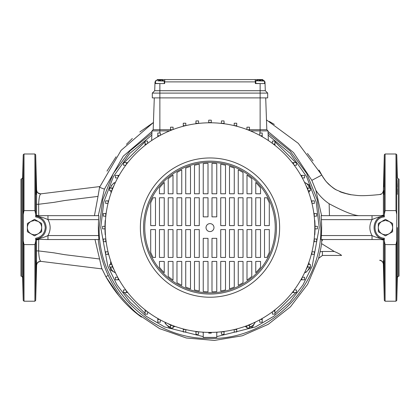 <?xml version="1.0" encoding="UTF-8"?>
<svg xmlns="http://www.w3.org/2000/svg" width="420" height="420" viewBox="0 0 420 420"><rect width="100%" height="100%" fill="white"/><g stroke="black" fill="none" stroke-linecap="round" stroke-linejoin="round"><path stroke-width="0.63" d="M112.707 188.129L113.82 185.966A5.57 5.57 22.5 0 0 112.707 188.129M113.82 269.231L112.707 267.067A5.57 5.57 0 0 0 113.82 269.231M170.531 324.891L168.368 323.778A5.57 5.57 157.5 0 0 170.531 324.891M251.633 323.778L249.47 324.891A5.57 5.57 135 0 0 251.633 323.778M306.18 185.966L307.293 188.129A5.57 5.57 90 0 0 306.18 185.966M307.293 267.067L306.18 269.231A5.57 5.57 112.5 0 0 307.293 267.067M22.622 227.598L22.622 177.891L23.226 154.765L23.226 300.431L22.622 277.305L22.622 227.598M397.378 227.598L397.378 277.305L397.378 227.598M210 122.792A104.806 104.806 45 0 1 314.806 227.598A104.806 104.806 45 0 1 210 332.404A104.806 104.806 45 0 1 105.194 227.598A104.806 104.806 45 0 1 210 122.792M210 297.229A69.631 69.631 -135 0 0 279.631 227.598A69.631 69.631 -135 0 0 210 157.967A69.631 69.631 -135 0 0 140.369 227.598A69.631 69.631 -135 0 0 210 297.229M276.449 227.598A66.449 66.449 -135 0 0 210 161.149A66.449 66.449 -135 0 0 143.551 227.598A66.449 66.449 -135 0 0 210 294.047A66.449 66.449 -135 0 0 276.449 227.598M275.252 227.598A65.252 65.252 -135 0 0 210 162.341A65.252 65.252 -135 0 0 144.748 227.598A65.252 65.252 -135 0 0 210 292.85A65.252 65.252 -135 0 0 275.252 227.598M207.186 224.784A3.98 3.98 -135 0 0 210 231.578A3.98 3.98 -135 0 0 212.814 230.412M210 223.619A3.98 3.98 -135 0 0 206.021 227.598A3.98 3.98 -135 0 0 210 231.578A3.98 3.98 -135 0 0 213.98 227.598A3.98 3.98 -135 0 0 210 223.619M314.554 220.369L314.795 220.437A105.042 105.042 0 0 1 315.031 226.322M164.246 83.559L164.33 81.086L157.841 80.861M264.516 83.559L264.6 81.086L255.853 80.782L255.759 83.407L260.132 83.559L255.36 83.559L255.302 81.884L164.698 81.884L164.64 83.559L159.868 83.559L155.489 83.407L155.584 80.782A8.883 8.883 0 0 1 157.421 80.073L157.421 80.073M159.406 80.913L159.401 80.157A8.647 7.487 2 0 1 159.983 80.162A8.647 7.487 2 0 1 160.566 80.199A8.883 0.772 97 0 1 160.729 79.905L161.091 79.921A8.883 8.815 137.1 0 1 162.54 80.267L162.55 80.252A8.883 8.883 0 0 1 164.33 81.086L162.073 81.008L162.54 80.267M159.401 80.157A8.883 0.772 -93 0 0 159.259 79.853L158.897 79.842A8.883 8.815 -133.1 0 0 157.427 80.089M259.675 80.913L259.67 80.157A8.647 7.487 2 0 1 260.253 80.162A8.647 7.487 2 0 1 260.836 80.199A8.883 0.772 97 0 1 260.998 79.905L261.361 79.921A8.883 8.815 137.1 0 1 262.81 80.267L262.82 80.252A8.883 8.883 0 0 1 264.6 81.086L262.343 81.008L262.81 80.267M259.67 80.157A8.883 0.772 -93 0 0 259.529 79.853L259.166 79.842A8.883 8.815 -133.1 0 0 257.696 80.089L257.696 80.089M257.691 80.073A8.883 8.883 0 0 0 255.853 80.782L258.106 80.861M114.203 182.737L112.754 184.186A7.56 7.56 22.5 0 1 115.411 182.464M309.425 264.521L309.204 263.708A7.56 7.56 112.5 0 1 309.377 264.521M151.972 131.423L123.281 156.156L104.423 189.142L98.275 215.66L98.858 215.66L98.642 219.639A111.641 111.641 0 0 0 98.642 235.557L98.858 239.537L47.969 239.537L47.969 235.557C45.392 236.901 41.459 238.151 36.173 239.311L47.969 239.537M99.572 258.983L94.993 239.537L98.259 239.537C99.603 252.063 102.921 264.017 108.218 275.399C112.208 283.899 117.086 291.701 122.845 298.804L132.163 308.968C135.35 312.175 140.165 315.982 141.466 317.1C127.617 307.33 115.757 293.864 105.882 276.707L101.656 268.149L99.572 258.983L64.543 254.657L53.886 252.819L38.619 250.929C38.929 257.303 39.695 260.778 40.908 261.361L41.071 261.382C38.566 261.209 37.081 262.49 36.608 265.225L35.684 300.431L35.695 238.256L36.173 239.311M136.117 312.974L159.642 328.65L186.322 337.995L214.489 340.415L242.372 335.764L268.228 324.329L290.43 306.836L307.592 284.371L318.638 258.347L322.476 255.449L318.581 258.347L320.082 251.822A112.718 112.718 0 0 0 321.573 243.621L321.804 239.537L323.857 239.537M321.358 235.557L372.031 235.557L372.031 239.537L321.143 239.537L321.358 235.557A111.641 111.641 0 0 0 321.358 219.639L321.143 215.66L321.605 215.66L315.903 190.381L311.845 180.348L293.548 152.586L268.028 131.465M35.936 186.8L36.215 194.36L36.215 186.8L35.936 179.24L35.936 186.8M36.414 204.32L38.619 204.267C38.95 197.804 39.716 194.323 40.908 193.835L41.071 193.814C38.524 193.982 37.039 192.701 36.608 189.971L36.535 215.297L38.74 215.66L38.619 204.267L53.891 202.372L64.543 200.54L98.007 196.403L94.442 215.66M36.608 189.971L35.684 154.765L35.684 214.352L34.892 210.599L24.019 210.599L23.226 214.352M98.858 215.66L47.969 215.66L47.969 219.639C45.392 218.295 41.459 217.046 36.173 215.885L35.695 216.935L35.684 214.352M36.173 215.885L36.535 215.297M36.215 186.8L36.272 190.649M36.068 181.456L36.125 183.225M36.157 184.196L36.162 184.475M36.167 184.727L36.209 186.443M36.167 270.464L36.141 271.462M36.125 271.987L36.104 272.738M36.215 260.836L35.936 275.956L36.215 260.836M36.283 263.125L36.215 268.396M384.064 268.396L383.786 260.836L383.786 268.396L384.064 275.956L384.064 268.396M383.36 264.096L383.423 239.978L384.305 238.256L384.316 300.431L383.366 264.117C383.019 261.986 381.801 260.726 379.706 260.337M383.366 190.911L384.316 154.765L384.305 216.935L383.828 215.885C378.541 217.04 374.608 218.295 372.031 219.639L372.031 215.66L321.143 215.66M383.723 263.545L383.786 260.836M383.933 273.74L383.875 271.971M383.849 271.005L383.838 270.701M383.833 270.522L383.791 268.748M383.875 183.23L383.896 182.438M383.723 191.326L383.733 193.604M383.786 194.36L383.98 190.57M35.695 238.256C41.549 237.095 44.735 233.541 45.255 227.598C44.735 221.655 41.549 218.101 35.695 216.935M23.027 274.26L23.027 273.772M23.027 273.525L22.974 268.396L22.974 275.956L22.696 268.396L22.696 260.836L22.974 268.396M22.696 194.36L22.974 179.24L22.68 194.318M22.738 194.108L22.764 193.783M22.79 193.363L22.806 192.98M22.916 189.693L22.974 186.8M397.32 260.873L397.026 275.956L397.304 260.836L397.026 268.396M384.064 186.8L384.064 179.24L383.786 186.8M397.026 179.24L397.304 194.36L397.036 179.261M396.974 180.936L396.974 181.66M396.974 181.681L396.989 184.149M396.989 184.17L397.026 186.8M34.892 210.599L34.892 153.988L24.019 153.988L24.019 210.599M23.226 240.844L24.019 244.597L34.892 244.597L34.892 301.208L24.019 301.208L23.226 300.431M397.026 275.956L397.183 273.016M397.194 272.743L397.231 271.388M397.362 264.374L397.367 263.875M397.367 263.046L397.367 262.379M398.575 276.139L399 276.139L399 179.056L398.575 179.056L398.575 276.139L397.378 277.305L396.774 300.431L396.774 214.352L395.981 210.599L385.108 210.599L384.316 214.352M384.316 240.844L385.108 244.597L385.108 301.208L395.981 301.208L395.981 244.597L396.774 240.844M385.108 244.597L395.981 244.597M385.108 210.599L385.108 153.988L395.981 153.988L396.774 154.765L396.774 214.352M34.529 220.437L30.949 221.398L34.529 219.329L41.69 223.461L41.69 231.735L34.529 235.867L27.368 231.735L27.368 223.461L30.949 221.398C28.654 222.826 27.463 224.894 27.368 227.598C27.463 230.302 28.654 232.365 30.949 233.798C33.332 235.069 35.721 235.069 38.11 233.798C40.404 232.365 41.596 230.302 41.69 227.598C41.596 224.894 40.404 222.826 38.11 221.398L34.529 220.437M381.89 233.798C384.279 235.069 386.668 235.069 389.051 233.798C391.346 232.365 392.537 230.302 392.632 227.598C392.537 224.894 391.346 222.826 389.051 221.398L385.471 220.437L381.89 221.398L385.471 219.329L392.632 223.461L392.632 231.735L385.471 235.867L378.31 231.735L378.31 223.461L381.89 221.398C379.596 222.826 378.404 224.894 378.31 227.598C378.404 230.302 379.596 232.365 381.89 233.798L378.31 231.735M21.425 179.056L21 179.056L21 276.139L21.425 276.139L21.425 179.056L22.622 177.891M198.671 331.79L198.539 334.273L195.993 334.273L195.846 331.443M198.665 331.868L195.867 331.868M185.808 329.574L185.808 331.968L183.262 331.968L183.262 328.933M185.54 329.511L183.262 329.511M173.077 325.684L173.077 328.01L170.531 328.01L170.531 324.686M172.463 325.453L170.531 325.453M160.34 319.893L160.34 322.187L157.794 322.187L157.794 318.476M159.563 319.468L157.794 319.468M147.609 311.808L147.609 314.134L145.063 314.134L145.063 309.86M146.732 311.152L145.063 311.152M127.738 292.535L123.464 292.535L123.464 289.989L125.79 289.989M126.446 290.866L126.446 292.535M119.123 279.804L115.406 279.804L115.406 277.252L117.705 277.252M118.13 278.035L118.13 279.804M112.912 267.067L109.589 267.067L109.589 264.521L111.914 264.521M112.145 265.135L112.145 267.067M108.665 254.336L105.63 254.336L105.63 251.79L108.024 251.79M108.087 252.058L108.087 254.336M106.155 241.752L103.325 241.605L103.325 239.059L105.73 238.933L105.73 241.731M105.808 216.269L103.325 216.137L103.325 213.591L106.155 213.444M105.73 216.263L105.73 213.465M108.024 203.406L105.63 203.406L105.63 200.86L108.665 200.86M108.087 203.138L108.087 200.86M111.914 190.675L109.589 190.675L109.589 188.129L112.912 188.129M112.145 190.06L112.145 188.129M117.705 177.938L115.406 177.938L115.406 175.392L119.123 175.392M118.13 177.161L118.13 175.392M125.79 165.207L123.464 165.207L123.464 162.661L127.738 162.661M126.446 164.33L126.446 162.661M145.063 145.336L145.063 141.062L147.609 141.062L147.609 143.388M146.732 144.044L145.063 144.044M157.794 136.721L157.794 133.004L160.34 133.004L160.34 135.303M159.563 135.728L157.794 135.728M170.531 130.51L170.531 127.186L173.077 127.186L173.077 129.512M172.463 129.743L170.531 129.743M183.262 126.263L183.262 123.228L185.808 123.228L185.808 125.622M185.54 125.685L183.262 125.685M195.846 123.753L195.993 120.923L198.539 120.923L198.665 123.328L195.867 123.328M221.329 123.407L221.461 120.923L224.007 120.923L221.461 120.923M221.335 123.328L224.133 123.328L224.154 123.753M224.133 123.328L224.007 120.923M234.192 125.622L234.192 123.228L236.738 123.228L234.192 123.228M234.46 125.685L236.738 125.685L236.738 126.263M236.738 125.685L236.738 123.228M246.923 129.512L246.923 127.186L249.47 127.186L246.923 127.186M247.538 129.743L249.47 129.743L249.47 130.51M249.47 129.743L249.47 127.186M259.66 135.303L260.132 130.909L250.441 130.909M260.437 135.728L262.206 135.728L262.206 136.721M262.206 135.728L262.206 133.004L259.66 133.004M272.391 143.388L272.391 141.062L274.937 141.062L274.937 145.336M273.268 144.044L274.937 144.044M292.262 162.661L296.536 162.661L296.536 165.207L294.21 165.207M293.554 164.33L293.554 162.661M300.877 175.392L304.594 175.392L304.594 177.938L302.295 177.938M301.87 177.161L301.87 175.392M307.088 188.129L310.411 188.129L310.411 190.675L308.086 190.675M307.855 190.06L307.855 188.129M311.336 200.86L314.37 200.86L314.37 203.406L311.976 203.406M311.913 203.138L311.913 200.86M313.845 213.444L316.675 213.591L316.675 216.137L314.27 216.263L314.27 213.465M314.192 238.928L316.675 239.059L316.675 241.605L313.845 241.752M314.27 238.933L314.27 241.731M311.976 251.79L314.37 251.79L314.37 254.336L311.336 254.336M311.913 252.058L311.913 254.336M308.086 264.521L310.411 264.521L310.411 267.067L307.088 267.067M307.855 265.135L307.855 267.067M302.295 277.252L304.594 277.252L304.594 279.804L300.877 279.804M301.87 278.035L301.87 279.804M294.21 289.989L296.536 289.989L296.536 292.535L292.262 292.535M293.554 290.866L293.554 292.535M274.937 309.86L274.937 314.134L272.391 314.134L272.391 311.808M273.268 311.152L274.937 311.152M262.206 318.476L262.206 322.187L259.66 322.187L259.66 319.893M260.437 319.468L262.206 319.468M249.47 324.686L249.47 328.01L246.923 328.01L246.923 325.684M247.538 325.453L249.47 325.453M236.738 328.933L236.738 331.968L234.192 331.968L234.192 329.574M234.46 329.511L236.738 329.511M224.154 331.443L224.007 334.273L221.461 334.273L221.335 331.868L224.133 331.868M216.762 332.183L216.762 337.418L203.238 337.418L203.238 332.183M145.063 313.451L124.147 292.535M145.063 141.745L124.147 162.661M169.559 130.909L151.988 130.909L151.652 140.537M170.531 129.717L153.184 129.717L151.988 130.909L153.184 129.717L154.292 97.886M208.724 120.167L211.276 120.167L211.276 122.556L208.724 122.556L208.724 120.167L211.276 120.167M249.47 129.717L266.816 129.717L265.708 97.886M268.349 140.537L268.012 130.909L260.132 130.909L260.132 97.886L159.868 97.886L267.692 97.886L267.692 93.109L152.308 93.109L152.308 97.886L159.868 97.886L159.868 133.004M170.531 127.186L173.077 127.186M183.262 123.228L185.808 123.228M195.993 120.923L198.539 120.923M274.937 141.745L295.853 162.661M274.937 313.451L295.853 292.535M255.759 261.418L255.759 272.717A64.26 64.26 -135 0 0 260.531 267.293L260.531 261.418L255.759 261.418L255.759 272.717M247.002 261.418L247.002 280.135A64.26 64.26 -135 0 0 251.78 276.423L251.78 261.418L247.002 261.418L247.002 280.135A64.26 64.26 -135 0 0 251.78 276.423M238.25 261.418L238.25 285.317A64.26 64.26 -135 0 0 243.028 282.723L243.028 261.418L238.25 261.418L238.25 285.317A64.26 64.26 -135 0 0 243.028 282.723M229.499 261.418L229.499 288.829A64.26 64.26 -135 0 0 234.271 287.096L234.271 261.418L229.499 261.418L229.499 288.829A64.26 64.26 -135 0 0 234.271 287.096M220.742 261.418L220.742 290.955A64.26 64.26 -135 0 0 225.519 289.957L225.519 261.418L220.742 261.418L220.742 290.955A64.26 64.26 -135 0 0 225.519 289.957M216.762 261.418L211.99 261.418L211.99 291.827A64.26 64.26 -135 0 0 216.762 291.501L216.762 261.418M208.01 291.827L208.01 261.418L203.238 261.418L203.238 291.501A64.26 64.26 -135 0 0 208.01 291.827A64.26 64.26 -135 0 1 203.238 291.501L203.238 261.418M194.481 261.418L194.481 289.957A64.26 64.26 -135 0 0 199.259 290.955L199.259 261.418L194.481 261.418L194.481 289.957A64.26 64.26 -135 0 0 199.259 290.955M185.729 261.418L185.729 287.096A64.26 64.26 -135 0 0 190.502 288.829L190.502 261.418L185.729 261.418L185.729 287.096A64.26 64.26 -135 0 0 190.502 288.829M176.972 261.418L176.972 282.723A64.26 64.26 -135 0 0 181.75 285.317L181.75 261.418L176.972 261.418L176.972 282.723A64.26 64.26 -135 0 0 181.75 285.317M172.998 280.135L172.998 261.418L168.221 261.418L168.221 276.423A64.26 64.26 -135 0 0 172.998 280.135A64.26 64.26 -135 0 1 168.221 276.423L168.221 261.418M159.469 261.418L159.469 267.293A64.26 64.26 -135 0 0 164.241 272.717L164.241 261.418L159.469 261.418L159.469 267.293A64.26 64.26 -135 0 0 164.241 272.717M269.288 229.588L264.511 229.588L264.511 257.439L266.91 257.439A64.26 64.26 -135 0 0 269.288 252.389L269.288 229.588M260.531 257.439L260.531 229.588L255.759 229.588L255.759 257.439L260.531 257.439L255.759 257.439L255.759 229.588M251.78 257.439L251.78 229.588L247.002 229.588L247.002 257.439L251.78 257.439L247.002 257.439L247.002 229.588M243.028 257.439L243.028 229.588L238.25 229.588L238.25 257.439L243.028 257.439L238.25 257.439L238.25 229.588M234.271 257.439L234.271 229.588L229.499 229.588L229.499 257.439L234.271 257.439L229.499 257.439L229.499 229.588M225.519 257.439L225.519 229.588L220.742 229.588L220.742 257.439L225.519 257.439L220.742 257.439L220.742 229.588M211.99 238.34L211.99 257.439L216.762 257.439L216.762 238.34L211.99 238.34L211.99 257.439L216.762 257.439M203.238 238.34L203.238 257.439L208.01 257.439L208.01 238.34L203.238 238.34L203.238 257.439L208.01 257.439M199.259 229.588L194.481 229.588L194.481 257.439L199.259 257.439L199.259 229.588M190.502 229.588L185.729 229.588L185.729 257.439L190.502 257.439L190.502 229.588M181.75 229.588L176.972 229.588L176.972 257.439L181.75 257.439L181.75 229.588M172.998 229.588L168.221 229.588L168.221 257.439L172.998 257.439L172.998 229.588M164.241 229.588L159.469 229.588L159.469 257.439L164.241 257.439L164.241 229.588M155.489 229.588L150.712 229.588L150.712 252.389A64.26 64.26 -135 0 0 153.09 257.439L155.489 257.439L155.489 229.588M164.241 193.778L164.241 182.48A64.26 64.26 -135 0 0 159.469 187.903L159.469 193.778L164.241 193.778L159.469 193.778L159.469 187.903A64.26 64.26 -135 0 1 164.241 182.48M172.998 193.778L172.998 175.061A64.26 64.26 -135 0 0 168.221 178.773L168.221 193.778L172.998 193.778L168.221 193.778L168.221 178.773A64.26 64.26 -135 0 1 172.998 175.061M181.75 193.778L181.75 169.88A64.26 64.26 -135 0 0 176.972 172.473L176.972 193.778L181.75 193.778L176.972 193.778L176.972 172.473A64.26 64.26 -135 0 1 181.75 169.88M190.502 193.778L190.502 166.367A64.26 64.26 -135 0 0 185.729 168.1L185.729 193.778L190.502 193.778L185.729 193.778L185.729 168.1M199.259 193.778L199.259 164.241A64.26 64.26 -135 0 0 194.481 165.239L194.481 193.778L199.259 193.778L194.481 193.778L194.481 165.239M203.238 163.695L203.238 193.778L208.01 193.778L208.01 163.37A64.26 64.26 -135 0 0 203.238 163.695L203.238 193.778L208.01 193.778M211.99 163.37L211.99 193.778L216.762 193.778L216.762 163.695A64.26 64.26 -135 0 0 211.99 163.37L211.99 193.778L216.762 193.778M225.519 165.239A64.26 64.26 -135 0 0 220.742 164.241L220.742 193.778L225.519 193.778L225.519 165.239M234.271 168.1A64.26 64.26 -135 0 0 229.499 166.367L229.499 193.778L234.271 193.778L234.271 168.1M243.028 172.473A64.26 64.26 -135 0 0 238.25 169.88L238.25 193.778L243.028 193.778L243.028 172.473M251.78 178.773A64.26 64.26 -135 0 0 247.002 175.061L247.002 193.778L251.78 193.778L251.78 178.773M260.531 187.903A64.26 64.26 -135 0 0 255.759 182.48L255.759 193.778L260.531 193.778L260.531 187.903M264.511 197.757L264.511 225.608L269.288 225.608L269.288 202.808A64.26 64.26 -135 0 0 266.91 197.757L264.511 197.757L264.511 225.608L269.288 225.608M255.759 197.757L255.759 225.608L260.531 225.608L260.531 197.757L255.759 197.757L255.759 225.608L260.531 225.608M247.002 197.757L247.002 225.608L251.78 225.608L251.78 197.757L247.002 197.757L247.002 225.608L251.78 225.608M238.25 197.757L238.25 225.608L243.028 225.608L243.028 197.757L238.25 197.757L238.25 225.608L243.028 225.608M229.499 197.757L229.499 225.608L234.271 225.608L234.271 197.757L229.499 197.757L229.499 225.608L234.271 225.608M220.742 197.757L220.742 225.608L225.519 225.608L225.519 197.757L220.742 197.757L220.742 225.608L225.519 225.608M216.762 216.857L216.762 197.757L211.99 197.757L211.99 216.857L216.762 216.857L211.99 216.857L211.99 197.757M208.01 197.757L203.238 197.757L203.238 216.857L208.01 216.857L208.01 197.757M194.481 197.757L194.481 225.608L199.259 225.608L199.259 197.757L194.481 197.757L194.481 225.608L199.259 225.608M185.729 197.757L185.729 225.608L190.502 225.608L190.502 197.757L185.729 197.757L185.729 225.608L190.502 225.608M176.972 197.757L176.972 225.608L181.75 225.608L181.75 197.757L176.972 197.757L176.972 225.608L181.75 225.608M168.221 197.757L168.221 225.608L172.998 225.608L172.998 197.757L168.221 197.757L168.221 225.608L172.998 225.608M159.469 197.757L159.469 225.608L164.241 225.608L164.241 197.757L159.469 197.757L159.469 225.608L164.241 225.608M153.09 197.757A64.26 64.26 -135 0 0 150.712 202.808L150.712 225.608L155.489 225.608L155.489 197.757L153.09 197.757A64.26 64.26 -135 0 0 150.712 202.808L150.712 225.608L155.489 225.608M211.276 332.393L211.276 333.118L208.724 333.118L208.724 332.393M211.276 332.64L208.724 332.64M105.205 228.869L102.569 228.869L102.569 226.322L104.958 226.322L104.958 228.869M268.012 130.909L266.816 129.717M314.795 226.322L317.431 226.322L317.431 228.869L315.042 228.869L315.042 226.322M211.99 261.418L211.99 291.827A64.26 64.26 -135 0 0 216.762 291.501M264.511 229.588L264.511 257.439L266.91 257.439M194.481 229.588L194.481 257.439L199.259 257.439M185.729 229.588L185.729 257.439L190.502 257.439M176.972 229.588L176.972 257.439L181.75 257.439M168.221 229.588L168.221 257.439L172.998 257.439M159.469 229.588L159.469 257.439L164.241 257.439M150.712 229.588L150.712 252.389A64.26 64.26 -135 0 0 153.09 257.439L155.489 257.439M220.742 164.241L220.742 193.778L225.519 193.778M229.499 166.367L229.499 193.778L234.271 193.778M238.25 169.88L238.25 193.778L243.028 193.778M247.002 175.061L247.002 193.778L251.78 193.778M255.759 182.48L255.759 193.778L260.531 193.778M203.238 197.757L203.238 216.857L208.01 216.857M104.969 226.322A105.042 105.042 0 0 1 105.205 220.437L105.446 220.369M105.446 234.822L105.205 234.759A105.042 105.042 0 0 1 104.969 228.869M203.238 332.419A105.042 105.042 0 0 1 202.839 332.393L202.776 332.152M217.224 332.152L217.161 332.393A105.042 105.042 0 0 1 216.762 332.419M315.031 228.869A105.042 105.042 0 0 1 314.795 234.759L314.554 234.822M164.698 81.884L164.777 79.58L255.224 79.58L255.36 83.559L255.224 79.58L255.302 81.884L255.224 79.58L262.605 79.58L264.988 81.884L265.298 90.715L154.702 90.715L152.308 93.109M260.132 97.886L260.132 83.559L265.046 83.559L265.298 90.715L267.692 93.109M159.868 97.886L159.868 83.559L154.954 83.559L154.702 90.715M154.954 83.559L155.012 81.884L157.395 79.58L164.777 79.58M111.142 192.785L110.796 191.489L111.142 192.785M110.67 188.129A7.56 7.56 22.5 0 1 112.754 184.186L111.3 185.635M115.484 272.885L110.539 270.029L115.484 272.885M110.539 264.521L110.723 261.193L110.539 264.521M165.139 323.395L169.675 327.931L170.531 327.7L169.675 327.931L168.037 326.298M253.591 325.059L252.43 327.059L250.121 327.059M246.015 327.059L246.923 327.059M307.461 184.007L309.461 185.167L309.461 187.478M309.461 191.583L309.461 190.675M305.797 272.459L310.333 267.923L310.107 267.067L310.333 267.923L308.7 269.561M109.667 187.273L109.893 188.129M110.576 190.675L110.796 191.489A7.56 7.56 22.5 0 1 110.623 190.675M110.539 267.067L110.539 270.029M173.077 327.022L175.192 326.456M249.47 327.059L252.43 327.059L255.287 322.114M309.461 188.129L309.461 185.167L304.516 182.311M308.8 262.568A7.56 7.56 112.5 0 1 309.204 263.708L308.858 262.406M111.2 192.628A7.56 7.56 22.5 0 1 110.796 191.489M110.623 264.521A7.56 7.56 0 0 1 111.2 262.568M115.411 272.732A7.56 7.56 0 0 1 110.67 267.067M170.531 326.928A7.56 7.56 157.5 0 1 164.866 322.187M175.03 326.398A7.56 7.56 157.5 0 1 173.077 326.97M246.923 326.97A7.56 7.56 135 0 1 244.97 326.398M255.134 322.187A7.56 7.56 135 0 1 249.47 326.928M309.377 190.675A7.56 7.56 90 0 1 308.8 192.628M304.589 182.464A7.56 7.56 90 0 1 309.33 188.129M309.33 267.067A7.56 7.56 112.5 0 1 304.589 272.732M47.969 215.66L36.209 215.66M36.351 215.66L38.693 215.66M139.818 131.995L153.436 122.483L121.07 150.376L99.55 187.288L98.007 196.403M104.423 189.142L99.545 187.294L99.829 186.559L40.908 193.835C38.288 193.856 36.803 192.57 36.446 189.977M311.845 180.348L321.799 175.04L298.263 143.335L266.474 119.905M380.73 215.66L359.131 215.66C353.54 215.428 343.544 211.454 329.144 203.737C323.783 200.114 319.368 195.662 315.903 190.381M327.464 215.66L329.144 215.66M330.057 215.66L329.464 215.66L329.144 203.737M330.382 215.66L331.433 215.66M333.233 215.66L336.956 215.66M340.578 215.66L347.986 215.66M353.514 215.66L355.094 215.66M358.517 215.66L359.131 215.66M379.187 215.66L379.659 215.66M380.846 215.66L382.767 215.66M343.324 192.885L351.278 194.759L356.449 195.368C360.885 195.951 368.534 195.683 379.407 194.57L381.659 193.872L380.137 194.502C381.591 194.35 382.673 193.142 383.371 190.869L383.413 215.197L383.791 215.66L372.031 215.66M382.751 239.537L381.061 239.537M379.979 239.537L372.535 239.537M371.936 239.537L365.137 239.537M364.906 239.537L353.189 239.537M351.346 239.537L350.59 239.537M340.027 239.537L329.91 239.537M328.944 239.537L324.707 239.537M372.031 239.537L383.791 239.537M321.694 241.216L322.849 239.537M380.84 239.537L379.328 239.537M321.573 243.621L334.262 251.47C338.221 253.181 340.667 254.51 341.586 255.449L322.418 255.449L322.418 251.47L320.082 251.822M318.581 258.347L322.418 255.449M36.209 239.537L36.535 239.899L36.446 265.22C36.803 262.626 38.288 261.34 40.908 261.361L101.992 268.905L105.882 276.707L119.196 296.216M131.712 309.204L136.054 312.921L159.569 328.619L186.26 337.979L214.431 340.421L242.335 335.78L268.207 324.35L290.419 306.852L307.592 284.377L318.644 258.347M36.535 239.899L38.74 239.537L38.619 250.929L36.414 250.877M343.502 192.943L336.683 190.06C334.058 189.089 326.45 182.338 328.288 183.792L327.443 182.926C330.236 185.787 333.16 188.087 336.226 189.814C334.288 189.079 331.07 186.464 326.582 181.965C325.29 180.647 323.694 178.337 321.799 175.04L319.011 170.074M313.036 160.828L307.424 153.452M274.323 124.404L269.304 121.448M132.321 138.464L126.42 144.333M116.078 156.776L106.979 171.124M383.413 215.197L380.982 215.66M321.358 219.639L372.031 219.639C369.149 224.947 369.149 230.249 372.031 235.557C374.608 236.901 378.541 238.151 383.828 239.311M383.423 239.978L381.045 239.537M22.696 260.836L22.633 262.92M22.643 265.072L22.649 265.713M22.696 268.396L22.717 269.346M22.906 180.028L22.885 180.353M22.874 180.7L22.817 182.18M22.633 192.145L22.633 192.423M34.892 244.597L35.684 240.844M397.367 191.352L397.367 191.032M397.357 190.124L397.352 189.483M397.304 186.8L397.215 183.152M397.189 182.427L397.079 179.755M384.305 216.935C371.921 217.649 371.921 237.547 384.305 238.256M21 227.598L21 179.056M399 227.598L399 276.139M151.841 135.135L129.853 153.374L113.416 176.578L103.766 202.162L100.763 227.598L107.772 266.081L117.033 284.944L130.058 302.038L146.234 316.292L164.588 326.944L203.238 336.625M216.762 336.625L255.413 326.944L273.767 316.292L289.942 302.038L302.967 284.944L312.228 266.081L319.237 227.598L316.234 202.162L306.584 176.578L290.147 153.374L268.159 135.135M151.909 133.219L130.001 150.906L113.253 173.539L102.753 199.668L99.173 227.598C97.65 286.818 150.78 339.948 210 338.42C269.22 339.948 322.35 286.818 320.828 227.598L317.247 199.668L306.747 173.539L290 150.906L268.091 133.219M36.146 216.064C42.346 217.423 45.691 221.267 46.179 227.598C45.691 233.929 42.346 237.773 36.146 239.132M265.046 83.559L265.298 90.715M159.868 80.157L159.868 79.58M260.132 79.58L260.132 80.157M158.949 80.897L158.897 79.842M160.608 80.955L160.729 79.905M259.214 80.897L259.166 79.842M260.878 80.955L260.998 79.905M98.642 235.557L47.969 235.557C50.852 230.249 50.852 224.947 47.969 219.639L98.642 219.639M334.262 251.47L322.418 251.47M108.218 275.399L105.882 276.707M383.854 239.132C370.834 238.051 370.834 217.145 383.854 216.064M24.019 244.597L24.019 301.208M395.981 210.599L395.981 153.988M323.773 178.322L321.941 175.303M348.248 194.197L350.789 194.68C353.178 195.326 341.402 192.759 339.591 191.478L348.248 194.197M325.143 180.217L322.329 176.006C322.171 176.033 325.768 181.44 327.626 183.12L327.516 182.999M327.716 183.215L328.545 184.044M330.136 185.519L333.974 188.433M328.099 183.603L327.842 183.335M379.733 260.332C381.297 259.738 383.67 263.235 383.366 263.907C382.998 261.734 381.775 260.51 379.706 260.232M34.892 301.208L35.684 300.431M34.892 153.988L35.684 154.765M41.05 193.814L41.055 193.814C41.27 194.187 40.21 193.841 37.873 192.775M37.916 262.379C39.942 261.403 40.987 261.067 41.055 261.382L41.05 261.382M385.108 301.208L384.316 300.431M385.108 153.988L384.316 154.765M24.019 153.988L23.226 154.765M398.575 179.056L397.378 177.891L396.774 154.765M395.981 301.208L396.774 300.431M21.425 276.139L22.622 277.305"/></g></svg>
